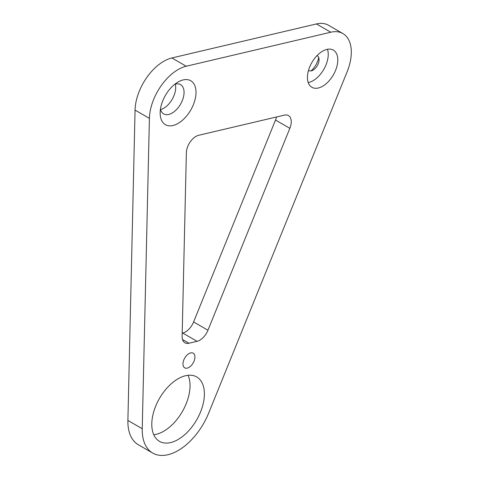 <?xml version="1.0" encoding="UTF-8"?>
<svg xmlns="http://www.w3.org/2000/svg" width="479" height="479" viewBox="0 0 479 479"><rect width="100%" height="100%" fill="white"/><g stroke="black" fill="none" stroke-linecap="round" stroke-linejoin="round"><path stroke-width="0.72" d="M174.793 84.256A16.903 9.76 -60 0 1 180.559 84.621A16.903 9.76 -60 0 1 184.062 92.357A16.903 9.76 -60 0 1 176.685 109.368A16.903 9.76 -60 0 1 163.656 113.9A16.903 9.76 -60 0 1 160.459 109.08M196.013 92.357A25.357 14.639 120 0 0 178.086 82.005A25.357 14.639 120 0 0 160.154 113.062A25.357 14.639 120 0 0 178.086 123.414A25.357 14.639 120 0 0 196.013 92.357M175.266 84.124A16.903 9.76 -60 0 1 175.691 87.525A16.903 9.76 -60 0 1 160.579 109.565M142.233 428.723A50.714 29.279 120 0 0 152.729 453.068A50.714 29.279 120 0 0 208.676 413.09L347.095 71.856A40.571 23.423 120 0 0 342.904 33.56A40.571 23.423 120 0 0 330.767 32.231L186.235 66.24A40.571 23.423 120 0 0 149.406 118.373L142.233 428.723L127.893 420.442A50.714 29.279 120 0 0 138.383 444.781L152.729 453.068M276.479 116.99A13.526 7.808 -60 0 1 275.503 120.049L193.606 321.948A13.526 7.808 -60 0 1 182.733 333.049L197.073 341.329L188.971 343.239L182.517 339.515M275.503 120.049L289.849 128.33A13.526 7.808 120 0 0 288.454 115.565A13.526 7.808 120 0 0 284.406 115.122L198.647 135.3A13.526 7.808 120 0 0 186.367 152.681L182.128 336.306A13.526 7.808 120 0 0 184.924 342.796A13.526 7.808 120 0 0 188.971 343.239M289.849 128.33L207.952 330.229L193.606 321.948M197.073 341.329A13.526 7.808 120 0 0 207.952 330.229M337.803 59.935A21.471 12.394 -60 0 1 328.432 81.544A21.471 12.394 -60 0 1 311.883 87.292A21.471 12.394 -60 0 1 311.883 62.504A21.471 12.394 -60 0 1 333.354 50.109A21.471 12.394 -60 0 1 337.803 59.935M204.383 393.96A37.194 21.471 -60 0 1 188.151 431.387A37.194 21.471 -60 0 1 159.489 441.351A37.194 21.471 -60 0 1 159.489 398.408A37.194 21.471 -60 0 1 196.683 376.937A37.194 21.471 -60 0 1 204.383 393.96M194.923 357.071A8.454 4.88 -60 0 1 191.235 365.573A8.454 4.88 -60 0 1 184.72 367.842A8.454 4.88 -60 0 1 184.72 358.076A8.454 4.88 -60 0 1 193.175 353.197A8.454 4.88 -60 0 1 194.923 357.071M317.008 55.654A8.514 4.916 -60 0 1 319.074 59.701A8.514 4.916 -60 0 1 313.056 70.132A8.514 4.916 -60 0 1 308.512 70.359M318.721 57.558A15.274 8.82 -60 0 1 311.021 70.892M342.904 33.56L328.564 25.279A40.571 23.423 120 0 0 316.421 23.95L171.889 57.959A40.571 23.423 120 0 0 135.06 110.092L127.893 420.442M182.733 333.049L182.2 333.174M188.067 375.285A37.194 21.471 -60 0 1 190.037 385.679A37.194 21.471 -60 0 1 153.753 434.722M327.45 49.295A21.471 12.394 -60 0 1 328.241 54.414A21.471 12.394 -60 0 1 308.225 82.586M135.06 110.092L149.406 118.373M171.889 57.959L186.235 66.24M316.421 23.95L330.767 32.231"/></g></svg>
